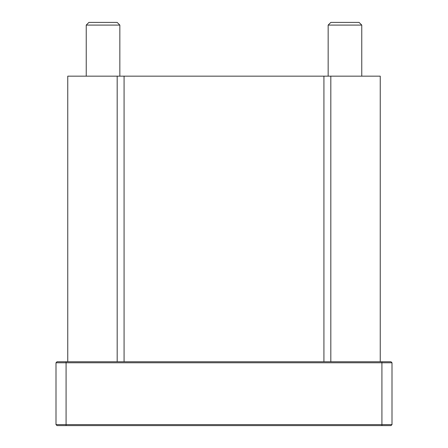 <?xml version="1.0" encoding="UTF-8"?>
<svg xmlns="http://www.w3.org/2000/svg" width="448" height="448" viewBox="0 0 448 448"><rect width="100%" height="100%" fill="white"/><g stroke="black" fill="none" stroke-linecap="round" stroke-linejoin="round"><path stroke-width="0.67" d="M381.92 361.76L390.992 361.76L392 362.768L381.92 362.768L381.92 361.76L57.008 361.76L56 362.768L381.92 362.768L381.92 424.592L56 424.592L57.008 425.6L390.992 425.6L392 424.592L392 362.768M392 424.592L381.92 424.592L381.92 425.6M56 362.768L56 424.592L57.008 425.6M103.04 22.4L88.928 22.4L86.24 25.088L119.84 25.088L117.152 22.4L103.04 22.4M344.96 22.4L330.848 22.4L328.16 25.088L361.76 25.088L359.072 22.4L344.96 22.4M380.24 361.76L380.24 76.16L67.76 76.16L67.76 361.76M66.08 425.6L66.08 361.76M117.174 76.16L117.174 361.76M124.079 76.16L124.079 361.76M323.921 76.16L323.921 361.76M330.826 76.16L330.826 361.76M119.84 76.16L119.84 25.088M86.24 76.16L86.24 25.088M361.76 76.16L361.76 25.088M328.16 76.16L328.16 25.088"/></g></svg>
